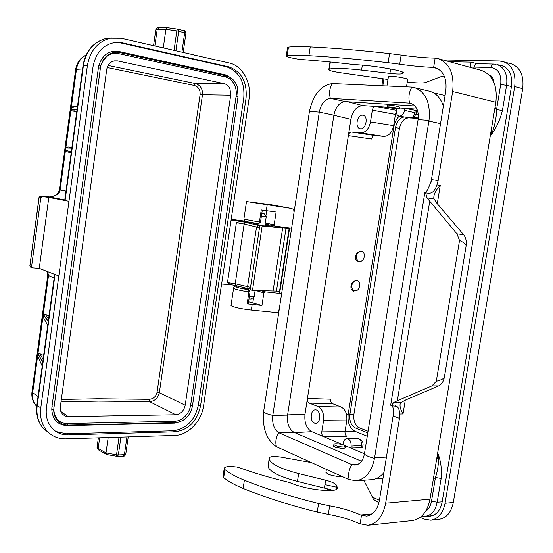 <?xml version="1.0" encoding="UTF-8"?>
<svg xmlns="http://www.w3.org/2000/svg" width="553" height="553" viewBox="0 0 553 553"><rect width="100%" height="100%" fill="white"/><g stroke="black" fill="none" stroke-linecap="round" stroke-linejoin="round"><path stroke-width="0.83" d="M354.991 280.841L353.567 281.505C351.328 283.343 350.519 285.804 351.141 288.873L353.623 291.175M396.218 112.314L395.423 114.423L372.335 110.178L370.489 121.943C368.879 129.015 365.644 132.679 360.784 132.927L351.494 132.056C349.918 132.146 348.867 133.342 348.355 135.644L304.993 414.149C304.212 422.699 306.486 428.547 311.809 431.679L323.664 436.656C322.205 435.799 321.576 434.209 321.784 431.879L323.553 420.639L346.745 420.868L345.037 431.63L321.784 431.879M399.287 116.137C396.453 118.798 394.648 122.344 393.874 126.761L348.169 414.425C347.415 422.686 349.731 428.333 355.116 431.354L367.275 436.227M359.554 251.491L358.206 252.106C355.966 253.917 355.157 256.378 355.773 259.488L358.413 261.894M372.342 497.071L379.42 500.327M449.43 61.715L471.066 62.136L477.101 63.719M471.066 62.136L470.209 67.355M407.381 117.485L409.953 117.913C412.656 118.515 414.75 116.959 416.236 113.247L414.902 112.736C414.031 116.199 412.365 117.927 409.911 117.907M396.37 108.747L396.204 109.819C395.927 113.22 396.902 115.314 399.142 116.109C401.837 116.095 403.669 114.194 404.637 110.393L404.955 108.367L415.282 110.337L416.63 110.759L416.25 113.158M372.335 110.178C372.867 107.814 373.966 106.57 375.618 106.439L387.646 107.227M370.489 121.943L393.639 125.669L395.423 114.423M393.639 125.669C392.036 132.609 388.794 136.19 383.913 136.418L374.775 135.547C373.192 135.63 372.141 136.798 371.63 139.059L348.355 135.644L350.892 119.351C352.807 110.683 356.775 106.093 362.809 105.595L375.618 106.439L396.142 110.282M362.63 115.197C357.044 114.443 354.604 127.95 360.176 128.725C365.81 130.218 368.803 116.13 363.031 115.252L362.63 115.197M399.432 108.001L417.003 109.162M488.997 74.89L489.267 74.959C491.921 75.844 493.387 78.104 493.663 81.74M490.304 76.314L491.285 76.044M511.463 86.565L506.596 85.356L502.414 110.496C500.112 119.787 496.4 127.874 491.278 134.759C494.672 126.678 496.428 118.307 496.539 109.646L500.707 84.519C501.592 74.358 498.294 68.69 490.822 67.507L473.949 67.107L473.748 68.316M473.949 67.107L475.193 64.459L476.983 63.719M418.289 114.443L415.96 114.277M399.314 108.72L399.543 107.282C400.925 106.757 388.379 104.503 387.598 105.139L387.577 105.284M491.887 78.478L492.592 77.676M442.165 501.854L437.188 502.235L441.142 478.49C441.895 469.573 440.928 461.52 438.232 454.345C438.909 462.308 437.983 470.022 435.446 477.481L431.506 501.212C430.656 505.864 428.706 509.202 425.651 511.221M502.414 110.496L496.539 109.646L495.046 107.164M363.003 444.833L361.579 445.504C361.752 441.522 360.501 439.234 357.846 438.64M342.991 444.764L343.295 442.863C343.883 440.216 345.127 438.771 347.021 438.529C349.925 439.193 351.286 441.723 351.1 446.119L350.789 448.048L361.213 447.792L362.685 447.211L363.065 444.84C363.21 441.432 361.468 439.352 357.839 438.612L347.014 438.501M342.929 444.743L323.664 436.656L346.931 436.31C345.466 435.474 344.83 433.911 345.037 431.63M346.745 420.868C347.346 414.003 345.459 409.379 341.083 407.015L331.987 403.448L330.846 401.665L330.673 399.211L307.427 398.506C307.219 400.794 307.827 402.328 309.238 403.116L317.947 406.517C322.295 408.93 324.162 413.637 323.553 420.639M314.443 423.093C309.632 421.476 310.433 409.614 315.334 409.877C320.913 409.441 321.252 423.508 315.652 423.322L314.443 423.093M345.079 445.649L364.455 453.785M333.694 445.932L335.063 447.322L343.42 448.628L345.397 447.681L345.584 446.534M441.142 478.49L435.446 477.481L433.345 479.009M409.033 117.844C404.174 118.169 400.98 121.674 399.453 128.358L353.892 414.37C353.291 420.971 355.15 425.478 359.471 427.87L355.448 427.994L367.807 432.902M355.448 427.994C351.127 425.589 349.275 421.068 349.876 414.446L353.892 414.37M399.453 128.358L395.492 127.536L349.876 414.446M395.492 127.536C396.854 121.301 399.798 117.782 404.333 116.973M418.296 117.962L412.849 117.561M418.248 118.536L410.817 117.976M359.471 427.87L368.07 431.271M442.967 59.966L499.615 60.975L511.159 63.775C520.262 67.321 524.113 75.637 522.703 88.715L453.308 502.497C451.234 512.431 446.471 518.043 439.013 519.336L430.773 520.214L423.709 518.997L420.156 517.359M427.58 516.101L430.165 516.149C436.414 515.085 440.402 510.371 442.137 502L511.477 86.468C512.659 75.457 509.437 68.475 501.82 65.517L499.152 65.095M503.168 61.501C512.272 65.06 516.115 73.425 514.698 86.6L445.068 503.271C442.994 513.274 438.225 518.921 430.773 520.214M36.775 406.02L35.772 405.301C33.09 401.893 32.053 397.704 32.655 392.727L31.998 392.112M32.019 391.662L31.984 392.091M47.648 271.634L48.526 275.546L47.828 275.166M49.017 315.853L45.201 314.298L43.473 314.622L43.12 316.966L44.06 318.652M43.625 355.517L39.857 353.706L38.129 353.955L37.798 356.25L38.482 357.77M111.485 37.977L105.803 38.572L110.088 38.247C97.667 41.752 90.118 50.786 87.436 65.351L58.812 275.982L39.256 268.371L48.816 197.393L68.109 201.105L64.701 200.421L83.054 65.372M30.519 267.106L32.579 267.873L39.256 268.371M40.148 196.28L39.118 197.338M48.816 197.393L40.487 196.28L48.152 196.764M59.358 189.762L60.111 190.052C59.136 194.034 55.59 196.315 49.452 196.903L64.763 199.951M85.992 55.21C80.731 57.899 77.551 62.607 76.459 69.339L75.637 69.519M71.143 153.036L67.245 151.736L65.717 150.167L66.014 147.983L67.895 146.953L71.904 147.402M75.927 106.453L73.397 106.335L71.503 107.496L71.199 109.688L71.883 110.856L76.756 111.699M251.339 222.569L231.078 220.17M243.41 220.896L231.202 219.306L243.396 220.896M250.53 287.353L235.232 283.744L227.477 282.631L230.912 284.705L236.083 285.611M259.813 225.583L240.61 221.297L236.387 222.665L244.136 224.02L235.232 283.744L236.179 285.652M221.566 284.035L231.03 284.726M253.751 223.599L261.735 225.686M264.922 225.354L269.698 226.502M221.138 286.945L203.552 405.95C201.548 421.289 188.034 435.308 174.707 435.453L138.851 436.517M99.671 437.803L98.171 448.462L105.996 452.914L108.181 437.471M116.648 456.343L116.524 454.801L105.996 452.914L106.674 454.552M36.892 405.079L37.196 405.681C36.132 414.757 38.192 422.354 43.383 428.471L47.053 430.96C52.017 436.358 58.265 438.992 65.793 438.861L138.997 436.573M47.053 430.96C41.793 424.759 39.705 417.052 40.791 407.838L58.812 275.982M221.186 286.959L249.071 98.704C251.719 82.722 242.504 65.703 229.219 62.966L193.502 54.871M110.088 38.247L121.218 38.288L193.854 54.885M122.496 42.851L115.37 42.422C103.224 44.537 95.793 52.563 93.07 66.512L46.445 407.768C45.436 416.755 47.738 423.992 53.365 429.481C57.505 433.199 62.448 435.004 68.199 434.893L175.239 431.803C188.621 429.881 197.048 421.268 200.525 405.985L246.071 98.081C247.239 81.83 241.433 71.406 228.652 66.816L122.496 42.851L120.333 42.851L226.357 66.747C239.124 71.323 244.924 81.72 243.769 97.929L198.389 405.031C194.919 420.28 186.506 428.858 173.144 430.773L66.249 433.773L55.998 431.54M57.954 275.65L58.749 275.975M32.129 267.735L31.59 266.546L29.959 265.91L30.809 267.217M29.938 265.813L39.139 197.38L40.825 197.711L42.146 196.598M40.825 197.711L31.59 266.546M174.05 50.427L176.836 30.878L165.914 29.337L167.31 27.657M158.967 27.795L157.183 29.461L165.914 29.337L163.28 47.966M68.109 201.105L68.925 201.264M116.579 42.332L120.333 42.851M234.071 80.786L227.587 75.547L225.576 74.911M53.883 407.195L51.968 406.676L98.386 67.915L100.39 68.15L53.696 409.704C53.703 413.72 54.816 417.156 57.042 420.01C59.862 423.398 63.54 425.098 68.074 425.105L175.826 422.665L174.637 423.1L180.382 421.704M174.637 423.1L66.968 425.575L68.074 425.105L67.224 423.543L174.921 421.213L175.826 422.665L177.824 422.444L183.133 420.328L186.638 417.494C189.81 414.162 191.767 410.208 192.499 405.632L238.046 96.54L237.341 87.021L235.778 83.316L233.103 79.701L230.325 77.482L226.55 75.941L225.548 74.897L118.708 51.436C109.107 50.261 102.512 54.83 98.939 65.164L98.386 67.915M51.968 406.676L51.775 409.331C52.487 419.533 57.547 424.946 66.968 425.568M101.773 62.98L106.646 56.496C110.206 53.731 114.112 52.749 118.37 53.565L119.635 52.521L226.55 75.941L225.271 76.888C228.935 77.8 231.831 80.116 233.967 83.835C235.993 87.616 236.712 91.757 236.117 96.257L190.647 405.176C189.956 409.476 188.11 413.202 185.117 416.347C182.048 419.409 178.647 421.033 174.921 421.213M67.224 423.55C62.966 423.543 59.503 421.939 56.841 418.732L54.574 414.57L53.703 409.642M225.271 76.888L118.37 53.565M61.314 399.487L97.853 398.775L149.068 399.349C153.375 398.983 156.036 396.632 157.052 392.284L200.124 94.404C200.345 89.731 198.396 86.752 194.29 85.459L195.396 83.551C200.393 85.127 202.751 88.86 202.474 94.743L230.705 95.192L230.041 89.081C228.818 86.144 226.882 84.339 224.242 83.662L117.443 60.885L114.084 60.892C110.04 62.005 107.579 64.915 106.708 69.623L60.263 407.188L60.547 410.637L62.282 413.983L64.936 415.96L68.24 416.616L60.816 411.473M230.712 95.192L185.2 405.218C183.9 410.893 180.776 414.073 175.826 414.757L68.24 416.616M118.715 51.436L119.635 52.521C115.093 51.643 110.932 52.673 107.151 55.618C104.13 58.113 102.049 61.418 100.909 65.544L100.39 68.15M236.117 96.277L238.046 96.54M113.088 61.176L117.443 60.885M224.228 83.662L195.396 83.551L108.105 65.461M149.068 399.349L149.552 401.623C154.709 401.195 157.971 398.222 159.34 392.706L185.2 405.218M60.975 401.927L98.503 401.125L149.552 401.623L175.543 414.612M261.825 213.347L264.03 213.569L261.852 213.161M266.249 216.576L261.417 216.064M249.299 296.671L254.207 296.788M254.048 296.906L251.214 298.986L248.954 298.973M289.599 228.03L279.7 292.938L281.65 293.484M290.837 208.357L270.707 204.651L246.514 201.562L290.837 208.357L293.678 209.311L294.009 212.539M265.281 222.99L274.164 224.822L276.099 212.034L261.244 209.94L259.426 222.036L260.504 222.147L262.309 210.099M274.164 224.822L274.972 226.073L291.604 228.292M293.684 209.663L294.403 209.926M278.297 311.277L278.954 311.173M279.258 309.168L277.986 312.162L274.986 312.41L251.339 310.081C240.541 308.802 233.76 307.316 230.995 305.629L231.064 305.194M261.203 290.733L265.115 291.839L263.871 292.841L261.963 305.477L247.136 303.874L248.926 291.922L248.615 289.765L243.548 288.313C241.716 287.76 241.585 287.449 243.154 287.387M265.115 291.839L281.636 293.602M261.963 305.477L248.525 301.807M250.004 291.977L248.214 303.887L247.136 303.874M279.7 292.938L279.32 292.737M260.498 222.154L258.555 223.751L259.426 222.036L243.894 219.14L246.514 201.562M230.995 305.629L233.587 288.272C235.246 289.385 240.361 290.601 248.926 291.922L250.011 291.949L248.615 289.765C236.94 287.767 233.387 286.537 237.956 286.095M289.143 228.327L259.827 225.493L250.17 289.758L252.479 290.422L279.562 291.161M259.827 225.493L262.17 225.983L252.479 290.422M262.17 225.983L289.095 228.631M414.093 87.492C425.665 91.715 430.642 102.678 429.017 120.381L374.492 458.382C371.609 471.972 365.402 479.437 355.856 480.764L348.494 479.403L276.472 446.734C266.594 440.043 262.302 428.388 263.601 411.771L309.459 111.326C313.261 94.556 320.899 85.3 332.374 83.558L411.909 87.118L429.425 91.21C435.958 92.973 440.603 97.916 443.375 106.045M383.92 472.594C380.36 476.935 376.234 479.306 371.554 479.693L355.883 480.799M332.374 83.558C329.588 88.079 328.911 93.008 330.341 98.337L345.431 101.6L414.964 105.969M345.431 101.6C339.611 102.098 335.761 106.625 333.888 115.19L287.567 415.109C286.8 423.501 288.991 429.252 294.127 432.363L361.496 461.257M411.909 87.118C408.992 92.019 408.218 97.356 409.6 103.128L410.623 103.3C416.478 105.464 418.974 110.911 418.096 119.642L364.441 453.861C363.038 460.739 359.872 464.479 354.95 465.101L351.535 464.479L278.823 432.729C274.025 429.487 272.021 423.709 272.795 415.393L319.295 112.148L333.888 115.19M330.611 98.351L409.275 103.1L411.757 103.674M330.341 98.337C324.784 99.118 321.106 103.722 319.295 112.148L309.459 111.326M342.031 476.472L336.763 476.327L331.558 475.331L328.164 474.149L325.917 472.421L326.007 471.833M388.4 76.743L391.068 76.3C397.04 76.445 409.372 78.865 407.658 79.549L406.49 86.856M391.151 405.743L396.674 406.282C398.492 407.409 399.487 409.98 399.66 414.01L403.013 413.941C400.358 409.324 399.48 405.736 400.365 403.185L404.699 400.4L438.647 385.904C441.619 384.466 443.547 381.501 444.418 377.008C444.087 378.577 441.384 380.008 436.296 381.3L431.893 385.89L397.358 400.738L393.791 402.46L391.151 405.743L390.681 405.142L424.801 192.727C426.356 192.755 428.644 188.407 431.672 179.677L438.156 180.534L436.925 184.923C435.038 190.73 432.183 193.509 428.354 193.246L425.637 192.81L426.964 197.843L456.937 233.843L459.529 240.458C464.098 242.58 466.29 244.447 466.089 246.057C466.732 241.405 465.909 237.617 463.621 234.707L436.822 203.165L434.112 198.956L433.801 197.539C433.925 193.778 436.068 189.755 440.229 185.476L437.285 203.711M399.66 414.01L399.473 418.317L393.328 416.043C393.854 411.508 393.48 408.073 392.208 405.729M390.681 405.142L390.771 404.575M425.063 192.748L425.637 192.81M459.529 240.458L436.296 381.3M466.089 246.057L444.418 377.008M399.473 418.317L385.662 503.175C383.008 516.288 377.084 523.656 367.876 525.267L359.263 523.636C350.65 519.613 340.33 516.53 328.309 514.366L317.242 512.03C288.631 504.875 263.926 497.016 243.133 488.444C234.437 484.836 227.96 481.221 223.702 477.598L222.997 476.693L223.129 475.822M311.38 462.571L281.256 457.172C274.295 456.121 270.265 456.384 269.173 457.96L269.318 459.46C271.613 464.375 281.394 469.075 298.661 473.575L325.648 480.198C332.104 481.87 335.816 483.702 336.77 485.707L337.289 487.787C337.454 489.751 334.33 490.698 327.929 490.622C313.261 489.889 300.459 487.179 289.509 482.493C270.79 477.979 254.11 473.05 239.47 467.7L236.698 467.009C228.638 465.999 224.47 466.559 224.2 468.681L224.912 469.566C229.184 473.119 235.675 476.665 244.385 480.218C265.212 488.652 289.945 496.407 318.59 503.5L329.664 505.822C341.699 507.972 352.026 511.027 360.653 514.974L366.646 516.101C373.268 514.974 377.533 509.707 379.427 500.299L393.612 412.835M287.505 47.689L288.459 47.088C293.498 46.535 300.756 46.48 310.24 46.915C332.892 47.98 359.332 50.205 389.561 53.586L401.146 55.072C413.651 56.841 424.669 57.858 434.209 58.106L438.19 58.666C449.637 63.111 454.455 74.081 452.637 91.563L455.416 92.254M430.898 182.981L445.78 91.238C447.08 78.726 443.61 70.888 435.377 67.743L432.716 67.362C423.197 67.031 412.192 65.98 399.701 64.203L388.123 62.696C357.929 59.233 331.524 56.897 308.906 55.673C299.443 55.176 292.198 55.162 287.18 55.625L286.281 55.818C286.095 56.717 290.131 57.844 298.385 59.199L301.302 59.53C317.049 60.616 334.759 62.309 354.425 64.618C366.376 65.164 379.752 66.885 394.538 69.796C400.939 71.164 403.828 72.208 403.227 72.948L402.238 73.653C400.835 74.226 396.729 74.137 389.92 73.383L361.572 70.113C343.378 68.116 332.602 67.832 329.249 69.256L328.779 69.816C329.526 70.673 333.473 71.648 340.627 72.747L387.971 79.48M378.923 502.753L373.586 499.511L363.791 480.239M407.25 82.079C417.031 83.102 423.169 83.247 425.658 82.515L442.047 76.252L444.225 76.01M405.287 400.151L403.013 413.941M438.156 180.534L452.637 91.563M455.451 92.199L495.861 102.25C497.631 85.397 492.764 74.766 481.262 70.355L438.19 58.666M367.876 525.267L412.172 520.587C421.434 518.99 427.372 511.857 429.999 499.193L388.531 502.967M331.62 490.559L324.397 488.092L297.445 481.407C280.191 476.866 270.424 472.075 268.157 467.043L269.173 457.96M495.861 102.25L429.999 499.193M324.113 488.023L333.224 490.38M324.943 484.628L336.57 487.186M397.628 108.858C391.821 108.257 388.379 107.614 387.314 106.95C388.068 106.453 400.655 108.436 399.301 108.837L397.628 108.858M343.676 447.024L345.632 446.202C345.238 444.398 332.961 442.676 333.908 444.564C335.595 446.036 338.851 446.859 343.676 447.024M353.678 281.871C355.71 280.012 357.508 280.053 359.07 282.009C360.197 284.747 359.782 287.353 357.832 289.841C355.703 291.5 353.934 291.265 352.531 289.129C351.266 286.578 351.646 284.159 353.678 281.871M353.567 281.505C351.418 283.779 351.079 286.323 352.531 289.129M357.832 289.841L353.602 291.168L351.141 288.873M358.316 252.458C360.349 250.627 362.146 250.716 363.701 252.714C364.828 255.5 364.413 258.12 362.457 260.587C360.328 262.212 358.565 261.928 357.169 259.751C355.904 257.152 356.291 254.726 358.316 252.458M358.206 252.106C356.056 254.345 355.71 256.896 357.169 259.751M362.457 260.587L358.441 261.901L355.773 259.488M346.503 414.411L348.169 414.425M393.446 126.692L393.874 126.761M404.637 110.393L414.902 112.736L415.282 110.337M360.784 132.927L383.913 136.418M351.494 132.056L374.775 135.547M347.464 101.731L362.809 105.595M333.874 115.273L350.892 119.351M383.92 78.906L382.807 85.798M491.824 126.609L491.278 134.759L490.497 134.6M436.206 461.755L438.232 454.345L437.437 454.372M287.601 414.881L304.993 414.149M495.972 64.3L493.864 64.065M503.977 66.367L496.891 64.501C504.536 67.39 507.765 74.337 506.596 85.356L500.707 84.519M382.724 80.123L383.727 79.971M493.594 64.065L491.838 65.095L490.822 67.507M351.1 446.119L361.579 445.504L361.213 447.792M317.947 406.517L341.083 407.015M309.238 403.116L332.505 403.738M345.065 431.43L355.116 431.354M294.701 432.612L311.809 431.679M423.66 516.329L425.181 516.308C431.43 515.313 435.432 510.626 437.188 502.235L431.506 501.212M514.698 86.6L522.703 88.715M445.068 503.271L453.308 502.497M38.06 396.48L32.655 392.727L48.526 275.546L54.166 277.965M74.572 106.39L74.524 106.784M74.109 109.798L73.922 111.208M69.056 147.084L68.918 148.08M45.837 318.203L46.182 315.639M55.023 274.502L37.196 405.681L40.791 407.838M47.738 325.254L43.12 316.966M43.41 314.837L48.242 321.549M48.595 318.936L45.201 314.298M48.291 196.771L49.452 196.903M82.563 68.994L76.459 69.339L60.111 190.052L65.966 191.131M227.477 282.631L236.387 222.665M250.274 289.039L248.532 288.728L250.274 289.046M248.518 288.721L247.564 286.793L256.537 227.013L259.516 227.553M248.532 288.728L236.318 285.687M245.919 222.334L244.136 224.02L256.537 227.013L258.327 225.299M273.894 226.93L265.011 224.767L273.839 226.924M97.114 446.734L97.017 447.412L99.111 450.246M123.125 456.052L124.411 454.677L125.78 454.137M119.033 437.133L116.524 454.801L118.349 454.939L124.411 454.677L126.955 436.891M120.893 437.077L118.349 454.939L117.381 456.398L123.443 456.128C124.086 456.46 124.854 455.859 125.745 454.324M54.657 274.364L36.851 405.37C35.814 414.508 37.991 422.209 43.383 428.471L49.57 433.414M42.194 366.038L37.798 356.25M38.088 354.127L42.699 362.353M43.099 359.395L39.857 353.706M87.436 65.351L83.068 65.282C85.701 50.966 93.277 42.063 105.803 38.572C93.547 42.021 86.095 50.917 83.462 65.261L65.081 200.504M71.503 107.496L77.524 106.079M77.005 109.902L71.199 109.688M72.747 111.153L76.805 111.34M66.014 147.983L71.8 148.176M71.289 151.978L65.717 150.167M177.444 29.102L167.483 27.691M183.181 52.514L185.939 33.215L178.688 31.231L178.025 29.198L177.485 29.095L183.866 30.636M153.561 45.678L155.822 29.655L157.183 29.461L154.861 45.975M167.047 27.664L158.67 27.802C157.646 27.491 156.693 28.106 155.822 29.655L155.773 29.959M167.352 27.664L177.492 29.095L176.829 30.878L178.688 31.231L175.895 50.848M181.902 52.217L184.695 32.682L184.011 30.65C184.909 30.463 185.559 31.286 185.953 33.125M226.357 66.747L228.652 66.816M246.071 98.081L243.769 97.929M198.389 405.031L200.525 405.985M175.239 431.803L173.144 430.773M66.249 433.773L68.199 434.893M227.587 75.547L228.479 76.549M176.753 422.872L177.824 422.444M98.939 65.164L100.909 65.544M51.775 409.331L53.696 409.704M192.506 405.632L190.647 405.176M194.29 85.459L107.192 67.528M200.124 94.404L202.474 94.743L159.34 392.706L157.052 392.284M266.304 210.672L267.161 205.004M243.914 218.988L243.894 219.14C245.878 222.589 241.371 220.371 258.548 223.751M274.924 226.059L265.481 224.103L274.979 226.073M237.838 286.067C235.184 285.797 233.767 286.53 233.587 288.272L233.636 287.892M251.339 310.081L252.175 304.489M263.871 292.841L255.797 290.539M253.654 297.196L252.818 302.733M266.677 210.728L265.869 216.092M282.645 228.071L273.058 291.154M285.991 228.382L276.431 291.203M279.071 432.84L294.127 432.363M351.535 464.479L358.385 464.085M374.602 457.739L386.429 457.11M428.914 121.107L440.52 123.637M429.017 120.381L418.096 119.642M374.492 458.382C368.761 456.902 365.415 455.395 364.441 453.861M349.219 479.714C347.92 474.771 348.791 469.732 351.832 464.596M276.472 446.734C275.138 442.103 275.919 437.43 278.823 432.729M272.795 415.393L287.567 415.109M263.601 411.771C264.604 413.036 267.673 414.232 272.802 415.372M393.791 402.46L401.029 402.384M431.893 385.89L438.647 385.904M456.937 233.843L463.621 234.707M426.964 197.843L434.112 198.956M429.695 201.555L397.358 400.738M329.664 505.822L328.309 514.366M361.489 515.334L360.093 524.009M318.59 503.5L317.242 512.03M244.385 480.218L243.133 488.444M224.912 469.566L223.702 477.598M435.128 58.148L433.635 67.425M401.146 55.072L399.701 64.203M288.459 47.088L287.18 55.625M310.24 46.915L308.906 55.673M389.561 53.586L388.123 62.696M360.653 514.974L372.245 513.848M432.716 67.362L437.852 68.71M436.925 184.923L440.229 185.476M385.662 503.175L388.517 502.919M337.289 487.787L337.136 488.741M336.798 485.797L336.203 489.536M325.648 480.198L324.397 488.092M298.661 473.575L297.445 481.407M329.982 61.964L328.779 69.816M362.353 65.109L361.572 70.113M390.605 69.021L389.92 73.383M402.536 72.021L402.28 73.618M403.289 72.54L403.227 72.948M409.884 117.9L399.148 116.109M445.082 95.51L433.676 92.918M381.833 85.756L382.973 78.775M476.741 63.713L493.629 64.065M382.994 478.31L375.943 478.698M425.16 516.308L432.322 515.693M421.663 516.101L425.181 516.288M35.779 405.314C32.696 401.561 31.424 397.158 31.956 392.105L47.793 275.159L47.337 271.516M43.473 314.622L48.277 321.286M86.033 55.127C80.351 57.754 76.895 62.503 75.657 69.381L59.344 189.845C58.5 193.958 55.196 196.308 49.424 196.896L40.417 196.267L39.042 197.352L29.862 265.862L30.47 267.071M230.912 284.705L236.2 285.652M106.245 454.317L98.669 449.997L97.017 447.412L98.365 437.838M106.757 454.566L117.381 456.398M38.129 353.955L42.726 362.146M71.883 110.856L76.846 111.077M128.241 436.849L125.773 454.124M264.051 213.603L266.214 216.562M264.825 226.004L266.242 216.624M253.73 223.751L253.841 223.004M254.173 296.712L255.106 290.512M244.032 288.438L244.156 287.636M243.652 288.327L242.94 288.12M248.719 289.786L243.742 288.355M279.313 292.786L289.198 227.974M325.917 472.421L326.394 469.379M388.441 76.494L386.941 85.985M396.439 406.192L395.485 405.854M222.997 476.693L224.2 468.681M286.281 55.818L287.567 47.302M336.155 489.557L336.77 485.707M268.157 467.043L269.318 459.46M329.249 69.256L330.362 62.005M402.238 73.653L402.494 72.008M387.314 106.95L387.598 105.139M333.908 444.564L333.632 446.285"/></g></svg>
